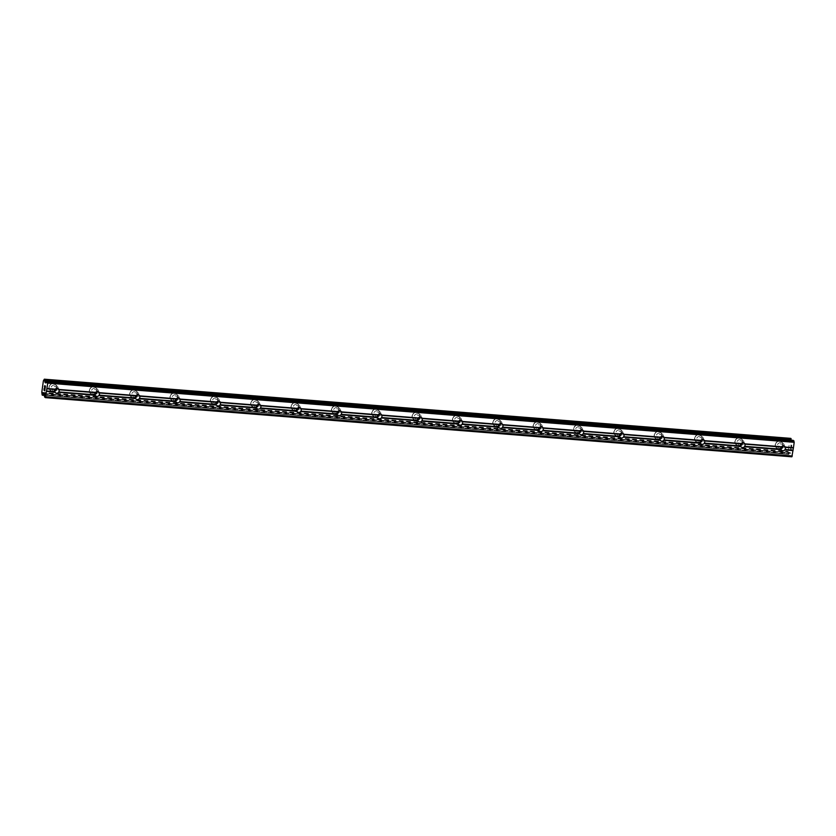 <?xml version="1.0" encoding="UTF-8"?>
<svg xmlns="http://www.w3.org/2000/svg" width="836" height="836" viewBox="0 0 836 836"><rect width="100%" height="100%" fill="white"/><g stroke="black" fill="none" stroke-linecap="round" stroke-linejoin="round"><path stroke-width="0.63" stroke-dasharray="4.18 3.13" d="M780.709 448.744A2.466 2.32 -51.2 0 1 778.504 445.483A2.466 2.32 -51.2 0 1 783.039 445.954M779.476 441.178A3.877 3.637 128.8 0 0 776.519 447.981A3.877 3.637 128.8 0 0 782.35 446.299A3.877 3.637 128.8 0 0 779.476 441.178A3.877 3.637 128.8 0 0 776.508 447.971A3.877 3.637 128.8 0 0 782.35 446.299A3.877 3.637 128.8 0 0 779.476 441.178M740.362 445.546A2.466 2.32 -51.2 0 1 738.157 442.286A2.466 2.32 -51.2 0 1 742.692 442.756M739.128 437.98A3.877 3.637 128.8 0 0 736.171 444.783A3.877 3.637 128.8 0 0 742.002 443.101A3.877 3.637 128.8 0 0 739.128 437.98A3.877 3.637 128.8 0 0 736.161 444.773A3.877 3.637 128.8 0 0 742.002 443.09A3.877 3.637 128.8 0 0 739.118 437.98M700.014 442.349A2.466 2.32 -51.2 0 1 697.809 439.088A2.466 2.32 -51.2 0 1 702.344 439.558M698.781 434.783A3.877 3.637 128.8 0 0 695.813 441.575A3.877 3.637 128.8 0 0 701.655 439.893A3.877 3.637 128.8 0 0 698.781 434.783A3.877 3.637 128.8 0 0 695.813 441.575A3.877 3.637 128.8 0 0 701.655 439.893A3.877 3.637 128.8 0 0 698.771 434.783M659.667 439.151A2.466 2.32 -51.2 0 1 657.462 435.89A2.466 2.32 -51.2 0 1 661.997 436.361M658.423 431.585A3.877 3.637 128.8 0 0 655.466 438.377A3.877 3.637 128.8 0 0 661.307 436.695A3.877 3.637 128.8 0 0 658.423 431.585A3.877 3.637 128.8 0 0 655.466 438.377A3.877 3.637 128.8 0 0 661.307 436.695A3.877 3.637 128.8 0 0 658.423 431.585M619.309 435.953A2.466 2.32 -51.2 0 1 617.114 432.693A2.466 2.32 -51.2 0 1 621.639 433.163M618.076 428.387A3.877 3.637 128.8 0 0 615.118 435.18A3.877 3.637 128.8 0 0 620.96 433.497A3.877 3.637 128.8 0 0 618.076 428.387A3.877 3.637 128.8 0 0 615.118 435.18A3.877 3.637 128.8 0 0 620.96 433.497A3.877 3.637 128.8 0 0 618.076 428.377M578.961 432.755A2.466 2.32 -51.2 0 1 576.767 429.495A2.466 2.32 -51.2 0 1 581.292 429.955M577.728 425.19A3.877 3.637 128.8 0 0 574.771 431.982A3.877 3.637 128.8 0 0 580.612 430.3A3.877 3.637 128.8 0 0 577.728 425.19M577.728 425.179A3.877 3.637 128.8 0 0 574.771 431.982A3.877 3.637 128.8 0 0 580.612 430.3A3.877 3.637 128.8 0 0 577.728 425.179M538.614 429.547A2.466 2.32 -51.2 0 1 536.419 426.297A2.466 2.32 -51.2 0 1 540.944 426.757M537.381 421.981A3.877 3.637 128.8 0 0 534.423 428.784A3.877 3.637 128.8 0 0 540.265 427.102A3.877 3.637 128.8 0 0 537.381 421.981A3.877 3.637 128.8 0 0 534.423 428.784A3.877 3.637 128.8 0 0 540.265 427.102A3.877 3.637 128.8 0 0 537.381 421.981M498.266 426.35A2.466 2.32 -51.2 0 1 496.072 423.1A2.466 2.32 -51.2 0 1 500.597 423.559M497.033 418.784A3.877 3.637 128.8 0 0 494.076 425.587A3.877 3.637 128.8 0 0 499.918 423.904A3.877 3.637 128.8 0 0 497.033 418.784A3.877 3.637 128.8 0 0 494.076 425.587A3.877 3.637 128.8 0 0 499.907 423.904A3.877 3.637 128.8 0 0 497.033 418.784M457.919 423.152A2.466 2.32 -51.2 0 1 455.724 419.902A2.466 2.32 -51.2 0 1 460.249 420.362M456.686 415.586A3.877 3.637 128.8 0 0 453.729 422.389A3.877 3.637 128.8 0 0 459.57 420.707A3.877 3.637 128.8 0 0 456.686 415.586A3.877 3.637 128.8 0 0 453.729 422.389A3.877 3.637 128.8 0 0 459.56 420.707A3.877 3.637 128.8 0 0 456.686 415.586M417.572 419.954A2.466 2.32 -51.2 0 1 415.367 416.704A2.466 2.32 -51.2 0 1 419.902 417.164M416.338 412.388A3.877 3.637 128.8 0 0 413.381 419.191A3.877 3.637 128.8 0 0 419.212 417.509A3.877 3.637 128.8 0 0 416.338 412.388A3.877 3.637 128.8 0 0 413.381 419.191A3.877 3.637 128.8 0 0 419.212 417.509A3.877 3.637 128.8 0 0 416.338 412.388M377.224 416.756A2.466 2.32 -51.2 0 1 375.019 413.496A2.466 2.32 -51.2 0 1 379.554 413.966M375.991 409.191A3.877 3.637 128.8 0 0 373.034 415.994A3.877 3.637 128.8 0 0 378.865 414.311A3.877 3.637 128.8 0 0 375.991 409.191A3.877 3.637 128.8 0 0 373.034 415.994A3.877 3.637 128.8 0 0 378.865 414.311A3.877 3.637 128.8 0 0 375.991 409.191M336.877 413.559A2.466 2.32 -51.2 0 1 334.672 410.298A2.466 2.32 -51.2 0 1 339.207 410.769M335.644 405.993A3.877 3.637 128.8 0 0 332.686 412.796A3.877 3.637 128.8 0 0 338.517 411.113A3.877 3.637 128.8 0 0 335.644 405.993A3.877 3.637 128.8 0 0 332.686 412.796A3.877 3.637 128.8 0 0 338.517 411.113A3.877 3.637 128.8 0 0 335.644 405.993M296.529 410.361A2.466 2.32 -51.2 0 1 294.324 407.101A2.466 2.32 -51.2 0 1 298.86 407.571M295.296 402.795A3.877 3.637 128.8 0 0 292.339 409.598A3.877 3.637 128.8 0 0 298.17 407.916A3.877 3.637 128.8 0 0 295.296 402.795A3.877 3.637 128.8 0 0 292.328 409.588A3.877 3.637 128.8 0 0 298.17 407.905A3.877 3.637 128.8 0 0 295.296 402.795M256.182 407.163A2.466 2.32 -51.2 0 1 253.977 403.903A2.466 2.32 -51.2 0 1 258.512 404.373M254.949 399.598A3.877 3.637 128.8 0 0 251.991 406.39A3.877 3.637 128.8 0 0 257.822 404.718A3.877 3.637 128.8 0 0 254.949 399.598A3.877 3.637 128.8 0 0 251.981 406.39A3.877 3.637 128.8 0 0 257.822 404.708A3.877 3.637 128.8 0 0 254.938 399.598M215.834 403.966A2.466 2.32 -51.2 0 1 213.629 400.705A2.466 2.32 -51.2 0 1 218.165 401.175M214.601 396.4A3.877 3.637 128.8 0 0 211.644 403.192A3.877 3.637 128.8 0 0 217.475 401.51A3.877 3.637 128.8 0 0 214.601 396.4A3.877 3.637 128.8 0 0 211.633 403.192A3.877 3.637 128.8 0 0 217.475 401.51A3.877 3.637 128.8 0 0 214.591 396.4M175.487 400.768A2.466 2.32 -51.2 0 1 173.282 397.508A2.466 2.32 -51.2 0 1 177.817 397.978M174.254 393.202A3.877 3.637 128.8 0 0 171.286 399.995A3.877 3.637 128.8 0 0 177.127 398.312A3.877 3.637 128.8 0 0 174.254 393.202A3.877 3.637 128.8 0 0 171.286 399.995A3.877 3.637 128.8 0 0 177.127 398.312A3.877 3.637 128.8 0 0 174.243 393.202M135.129 397.57A2.466 2.32 -51.2 0 1 132.934 394.31A2.466 2.32 -51.2 0 1 137.459 394.77M133.896 390.004A3.877 3.637 128.8 0 0 130.938 396.797A3.877 3.637 128.8 0 0 136.78 395.115A3.877 3.637 128.8 0 0 133.896 390.004A3.877 3.637 128.8 0 0 130.938 396.797A3.877 3.637 128.8 0 0 136.78 395.115A3.877 3.637 128.8 0 0 133.896 389.994M94.781 394.362A2.466 2.32 -51.2 0 1 92.587 391.112A2.466 2.32 -51.2 0 1 97.112 391.572M93.548 386.796A3.877 3.637 128.8 0 0 90.591 393.599A3.877 3.637 128.8 0 0 96.433 391.917A3.877 3.637 128.8 0 0 93.548 386.796A3.877 3.637 128.8 0 0 90.591 393.599A3.877 3.637 128.8 0 0 96.433 391.917A3.877 3.637 128.8 0 0 93.548 386.796M54.434 391.164A2.466 2.32 -51.2 0 1 52.24 387.914A2.466 2.32 -51.2 0 1 56.764 388.374M53.201 383.599A3.877 3.637 128.8 0 0 50.244 390.402A3.877 3.637 128.8 0 0 56.085 388.719A3.877 3.637 128.8 0 0 53.201 383.599A3.877 3.637 128.8 0 0 50.244 390.402A3.877 3.637 128.8 0 0 56.085 388.719A3.877 3.637 128.8 0 0 53.201 383.599M53.88 392.544A3.877 3.637 -51.2 0 1 50.996 387.423A3.877 3.637 -51.2 0 1 56.838 385.741A3.877 3.637 -51.2 0 1 53.88 392.544M54.413 390.851A3.877 3.637 -51.2 0 1 49.449 386.18A3.877 3.637 -51.2 0 1 56.409 388.447M94.228 395.741A3.877 3.637 -51.2 0 1 91.343 390.621A3.877 3.637 -51.2 0 1 97.185 388.939A3.877 3.637 -51.2 0 1 94.228 395.741M94.761 394.049A3.877 3.637 -51.2 0 1 89.797 389.377A3.877 3.637 -51.2 0 1 96.757 391.645M134.575 398.939A3.877 3.637 -51.2 0 1 131.691 393.819A3.877 3.637 -51.2 0 1 137.532 392.136A3.877 3.637 -51.2 0 1 134.575 398.939M135.108 397.246A3.877 3.637 -51.2 0 1 130.144 392.575A3.877 3.637 -51.2 0 1 137.104 394.843M174.923 402.137A3.877 3.637 -51.2 0 1 172.049 397.016A3.877 3.637 -51.2 0 1 177.88 395.334A3.877 3.637 -51.2 0 1 174.923 402.137M175.456 400.444A3.877 3.637 -51.2 0 1 170.492 395.773A3.877 3.637 -51.2 0 1 177.451 398.04M215.27 405.335A3.877 3.637 -51.2 0 1 212.396 400.214A3.877 3.637 -51.2 0 1 218.227 398.532A3.877 3.637 -51.2 0 1 215.27 405.335M215.813 403.642A3.877 3.637 -51.2 0 1 210.839 398.971A3.877 3.637 -51.2 0 1 217.799 401.238M255.617 408.532A3.877 3.637 -51.2 0 1 252.744 403.422A3.877 3.637 -51.2 0 1 258.575 401.74A3.877 3.637 -51.2 0 1 255.617 408.532M256.161 406.839A3.877 3.637 -51.2 0 1 251.187 402.168A3.877 3.637 -51.2 0 1 258.146 404.436M295.965 411.73A3.877 3.637 -51.2 0 1 293.091 406.62A3.877 3.637 -51.2 0 1 298.922 404.938A3.877 3.637 -51.2 0 1 295.965 411.73M296.508 410.037A3.877 3.637 -51.2 0 1 291.534 405.366A3.877 3.637 -51.2 0 1 298.494 407.644M336.312 414.928A3.877 3.637 -51.2 0 1 333.439 409.818A3.877 3.637 -51.2 0 1 339.27 408.135A3.877 3.637 -51.2 0 1 336.312 414.928M336.856 413.245A3.877 3.637 -51.2 0 1 331.892 408.564A3.877 3.637 -51.2 0 1 338.841 410.842M376.66 418.136A3.877 3.637 -51.2 0 1 373.786 413.015A3.877 3.637 -51.2 0 1 379.628 411.333A3.877 3.637 -51.2 0 1 376.66 418.136M377.203 416.443A3.877 3.637 -51.2 0 1 372.239 411.761A3.877 3.637 -51.2 0 1 379.199 414.039M417.018 421.334A3.877 3.637 -51.2 0 1 414.133 416.213A3.877 3.637 -51.2 0 1 419.975 414.531A3.877 3.637 -51.2 0 1 417.018 421.334M417.551 419.641A3.877 3.637 -51.2 0 1 412.587 414.959A3.877 3.637 -51.2 0 1 419.547 417.237M457.365 424.531A3.877 3.637 -51.2 0 1 454.481 419.411A3.877 3.637 -51.2 0 1 460.322 417.728A3.877 3.637 -51.2 0 1 457.365 424.531M457.898 422.838A3.877 3.637 -51.2 0 1 452.934 418.167A3.877 3.637 -51.2 0 1 459.894 420.435M497.713 427.729A3.877 3.637 -51.2 0 1 494.828 422.608A3.877 3.637 -51.2 0 1 500.67 420.926A3.877 3.637 -51.2 0 1 497.713 427.729M498.246 426.036A3.877 3.637 -51.2 0 1 493.282 421.365A3.877 3.637 -51.2 0 1 500.241 423.633M538.06 430.927A3.877 3.637 -51.2 0 1 535.176 425.806A3.877 3.637 -51.2 0 1 541.017 424.124A3.877 3.637 -51.2 0 1 538.06 430.927M538.593 429.234A3.877 3.637 -51.2 0 1 533.629 424.563A3.877 3.637 -51.2 0 1 540.589 426.83M578.407 434.124A3.877 3.637 -51.2 0 1 575.523 429.004A3.877 3.637 -51.2 0 1 581.365 427.321A3.877 3.637 -51.2 0 1 578.407 434.124M578.94 432.431A3.877 3.637 -51.2 0 1 573.977 427.76A3.877 3.637 -51.2 0 1 580.936 430.028M618.755 437.322A3.877 3.637 -51.2 0 1 615.871 432.202A3.877 3.637 -51.2 0 1 621.712 430.519A3.877 3.637 -51.2 0 1 618.755 437.322M619.288 435.629A3.877 3.637 -51.2 0 1 614.324 430.958A3.877 3.637 -51.2 0 1 621.284 433.226M659.102 440.52A3.877 3.637 -51.2 0 1 656.229 435.399A3.877 3.637 -51.2 0 1 662.06 433.717A3.877 3.637 -51.2 0 1 659.102 440.52M659.635 438.827A3.877 3.637 -51.2 0 1 654.672 434.156A3.877 3.637 -51.2 0 1 661.631 436.423M699.45 443.717A3.877 3.637 -51.2 0 1 696.576 438.607A3.877 3.637 -51.2 0 1 702.407 436.925A3.877 3.637 -51.2 0 1 699.45 443.717M699.983 442.025A3.877 3.637 -51.2 0 1 695.019 437.353A3.877 3.637 -51.2 0 1 701.979 439.621M739.797 446.915A3.877 3.637 -51.2 0 1 736.924 441.805A3.877 3.637 -51.2 0 1 742.755 440.123A3.877 3.637 -51.2 0 1 739.797 446.915M740.341 445.222A3.877 3.637 -51.2 0 1 735.366 440.551A3.877 3.637 -51.2 0 1 742.326 442.819M780.145 450.113A3.877 3.637 -51.2 0 1 777.271 445.003A3.877 3.637 -51.2 0 1 783.102 443.32A3.877 3.637 -51.2 0 1 780.145 450.113M780.688 448.43A3.877 3.637 -51.2 0 1 775.714 443.749A3.877 3.637 -51.2 0 1 782.674 446.027M44.392 390.276L44.224 388.447M44.778 390.579L44.507 389.451M44.998 389.064L44.81 390.83M44.601 387.423L44.757 385.866M44.789 385.668L45.196 387.643M45.416 386.023L45.186 388.082M791.065 445.139L790.846 446.664L791.065 445.139M791.399 445.41L791.284 446.236L791.389 445.41M791.337 446.278L791.452 445.452L791.326 446.278M791.786 445.724L791.567 447.239L791.776 445.713M791.629 447.281L791.859 445.567L791.034 444.898L790.793 446.623L791.034 444.898L791.859 445.567L791.619 447.281M790.511 448.723L791.337 449.392L790.501 448.723M791.337 449.392L790.741 448.441L791.326 449.392M790.741 438.377L789.821 440.049L788.243 451.45L788.588 454.167L789.947 452.537L790.522 452.997L791.034 456.142L791.859 456.801M789.947 452.537L43.545 393.38L789.947 452.537M790.072 439.631L43.629 380.453L790.072 439.631M793.145 440.342L792.068 442.139L791.159 440.164M46.377 381.707L791.316 440.771M46.461 381.55L791.295 440.593M44.203 379.335L790.647 438.513M44.162 379.481L790.605 438.66M43.597 380.485L790.041 439.652M43.378 380.882L789.821 440.049M41.8 392.272L788.243 451.45M41.873 392.899L788.317 452.077M41.884 392.972L788.327 452.14M42.072 394.519L788.515 453.687M42.072 394.696L788.515 453.875M44.172 394.049L789.55 453.143M44.151 393.944L789.612 453.039M46.617 381.268L793.061 440.436M45.75 382.857L792.194 442.035M45.666 382.951L792.026 442.129M45.896 382.585L791.493 441.69M46.053 382.292L791.389 441.377M44.256 379.251L790.699 438.419M42.093 394.843L788.536 454.011M42.145 394.989L788.588 454.167M788.87 454.397L44.329 395.365L788.85 454.387M44.329 395.313L788.933 454.335M44.318 395.229L788.975 454.261M44.298 395.073L789.027 454.115M43.681 393.505L789.821 452.652M44.078 393.819L790.522 452.997M44.183 394.122L790.626 453.3M44.486 396.651L790.929 455.829M44.59 396.964L791.034 456.142M781.618 450.27L779.121 448.263M741.26 447.072L738.773 445.065M700.913 443.874L698.426 441.868M660.565 440.676L658.078 438.67M620.218 437.479L617.731 435.472M579.87 434.281L577.383 432.275M539.523 431.083L537.036 429.077M499.176 427.875L496.688 425.879M458.828 424.678L456.341 422.671M418.481 421.48L415.983 419.473M378.133 418.282L375.636 416.276M337.786 415.084L335.288 413.078M297.438 411.887L294.941 409.88M257.08 408.689L254.593 406.683M216.733 405.491L214.246 403.485M176.386 402.294L173.898 400.287M136.038 399.096L133.551 397.09M95.691 395.898L93.204 393.892M55.343 392.69L52.856 390.694M51.968 391.791L50.421 390.537M92.315 394.989L90.769 393.735M132.663 398.187L131.116 396.933M173.01 401.385L171.464 400.141M213.358 404.582L211.811 403.339M253.705 407.78L252.159 406.536M294.063 410.978L292.506 409.734M334.41 414.175L332.853 412.932M374.758 417.373L373.201 416.129M415.105 420.581L413.548 419.327M455.453 423.779L453.896 422.525M495.8 426.977L494.254 425.723M536.148 430.174L534.601 428.92M576.495 433.372L574.949 432.118M616.843 436.57L615.296 435.326M657.19 439.767L655.643 438.524M697.537 442.965L695.991 441.721M737.885 446.163L736.338 444.919M778.232 449.36L776.686 448.117M783.102 443.32L781.555 442.066M742.755 440.123L741.208 438.869M702.407 436.925L700.861 435.671M662.06 433.717L660.513 432.473M621.712 430.519L620.166 429.276M581.365 427.321L579.818 426.078M541.017 424.124L539.471 422.88M500.67 420.926L499.113 419.682M460.322 417.728L458.765 416.485M419.975 414.531L418.418 413.287M379.628 411.333L378.071 410.079M339.27 408.135L337.723 406.881M298.922 404.938L297.376 403.683M258.575 401.74L257.028 400.486M218.227 398.532L216.681 397.288M177.88 395.334L176.333 394.09M137.532 392.136L135.986 390.893M97.185 388.939L95.638 387.695M56.838 385.741L55.291 384.497M58.447 388.844L55.949 386.838M98.794 392.042L96.297 390.036M139.142 395.24L136.644 393.244M179.489 398.448L176.992 396.442M219.837 401.646L217.35 399.639M260.184 404.843L257.697 402.837M300.532 408.041L298.044 406.035M340.879 411.239L338.392 409.232M381.226 414.437L378.739 412.43M421.574 417.634L419.087 415.628M461.921 420.832L459.434 418.826M502.269 424.03L499.782 422.023M542.616 427.227L540.129 425.221M582.974 430.425L580.477 428.419M623.322 433.623L620.824 431.627M663.669 436.831L661.172 434.825M704.016 440.029L701.519 438.022M744.364 443.226L741.877 441.22M784.711 446.424L782.224 444.418M45.625 382.961L792.068 442.139"/><path stroke-width="1.25" d="M785.244 447.051L785.307 447.344A2.466 2.32 -51.2 0 1 785.014 449.517L784.837 449.946A2.466 2.32 -51.2 0 1 781.085 449.643L780.814 449.183A2.466 2.32 -51.2 0 1 781.117 447.009L781.482 446.748A2.466 2.32 -51.2 0 1 785.244 447.051L793.448 447.699L794.2 442.296L793.145 440.342M744.897 443.853L744.96 444.146A2.466 2.32 -51.2 0 1 744.667 446.32L744.489 446.748A2.466 2.32 -51.2 0 1 740.738 446.445L740.466 445.985A2.466 2.32 -51.2 0 1 740.759 443.811L741.135 443.55A2.466 2.32 -51.2 0 1 744.897 443.853L781.482 446.748M704.549 440.656L704.612 440.948A2.466 2.32 -51.2 0 1 704.309 443.122L704.142 443.54A2.466 2.32 -51.2 0 1 700.39 443.247L700.119 442.787A2.466 2.32 -51.2 0 1 700.411 440.614L700.787 440.353A2.466 2.32 -51.2 0 1 704.549 440.656L741.135 443.55M664.202 437.458L664.265 437.75A2.466 2.32 -51.2 0 1 663.962 439.924L663.794 440.342A2.466 2.32 -51.2 0 1 660.032 440.049L659.771 439.59A2.466 2.32 -51.2 0 1 660.064 437.416L660.44 437.155A2.466 2.32 -51.2 0 1 664.202 437.458L700.787 440.353M623.844 434.25L623.917 434.553A2.466 2.32 -51.2 0 1 623.614 436.726L623.447 437.144A2.466 2.32 -51.2 0 1 619.685 436.852L619.413 436.392A2.466 2.32 -51.2 0 1 619.716 434.218L620.093 433.957A2.466 2.32 -51.2 0 1 623.844 434.25L660.44 437.155M583.497 431.052L583.57 431.355A2.466 2.32 -51.2 0 1 583.267 433.529L583.1 433.947A2.466 2.32 -51.2 0 1 579.338 433.654L579.066 433.194A2.466 2.32 -51.2 0 1 579.369 431.021L579.745 430.759A2.466 2.32 -51.2 0 1 583.497 431.052L620.093 433.957M543.149 427.854L543.222 428.157A2.466 2.32 -51.2 0 1 542.919 430.321L542.752 430.749A2.466 2.32 -51.2 0 1 538.99 430.456L538.718 429.997A2.466 2.32 -51.2 0 1 539.021 427.823L539.398 427.562A2.466 2.32 -51.2 0 1 543.149 427.854L579.745 430.759M502.802 424.657L502.875 424.96A2.466 2.32 -51.2 0 1 502.572 427.123L502.405 427.551A2.466 2.32 -51.2 0 1 498.643 427.248L498.371 426.788A2.466 2.32 -51.2 0 1 498.674 424.625L499.05 424.364A2.466 2.32 -51.2 0 1 502.802 424.657L539.398 427.562M462.454 421.459L462.527 421.762A2.466 2.32 -51.2 0 1 462.224 423.925L462.057 424.354A2.466 2.32 -51.2 0 1 458.295 424.051L458.023 423.591A2.466 2.32 -51.2 0 1 458.327 421.428L458.692 421.166A2.466 2.32 -51.2 0 1 462.454 421.459L499.05 424.364M422.107 418.261L422.18 418.554A2.466 2.32 -51.2 0 1 421.877 420.727L421.71 421.156A2.466 2.32 -51.2 0 1 417.948 420.853L417.676 420.393A2.466 2.32 -51.2 0 1 417.979 418.23L418.345 417.958A2.466 2.32 -51.2 0 1 422.107 418.261L458.692 421.166M381.759 415.064L381.833 415.356A2.466 2.32 -51.2 0 1 381.529 417.53L381.362 417.958A2.466 2.32 -51.2 0 1 377.6 417.655L377.329 417.195A2.466 2.32 -51.2 0 1 377.632 415.032L377.997 414.76A2.466 2.32 -51.2 0 1 381.759 415.064L418.345 417.958M341.412 411.866L341.485 412.158A2.466 2.32 -51.2 0 1 341.182 414.332L341.015 414.76A2.466 2.32 -51.2 0 1 337.253 414.457L336.981 413.998A2.466 2.32 -51.2 0 1 337.284 411.824L337.65 411.563A2.466 2.32 -51.2 0 1 341.412 411.866L377.997 414.76M301.065 408.668L301.138 408.961A2.466 2.32 -51.2 0 1 300.835 411.134L300.657 411.563A2.466 2.32 -51.2 0 1 296.905 411.26L296.634 410.8A2.466 2.32 -51.2 0 1 296.937 408.626L297.302 408.365A2.466 2.32 -51.2 0 1 301.065 408.668L337.65 411.563M260.717 405.47L260.78 405.763A2.466 2.32 -51.2 0 1 260.487 407.937L260.309 408.355A2.466 2.32 -51.2 0 1 256.558 408.062L256.286 407.602A2.466 2.32 -51.2 0 1 256.589 405.429L256.955 405.167A2.466 2.32 -51.2 0 1 260.717 405.47L297.302 408.365M220.37 402.273L220.432 402.565A2.466 2.32 -51.2 0 1 220.14 404.739L219.962 405.157A2.466 2.32 -51.2 0 1 216.21 404.864L215.939 404.405A2.466 2.32 -51.2 0 1 216.231 402.231L216.608 401.97A2.466 2.32 -51.2 0 1 220.37 402.273L256.955 405.167M180.022 399.065L180.085 399.368A2.466 2.32 -51.2 0 1 179.782 401.541L179.615 401.959A2.466 2.32 -51.2 0 1 175.853 401.667L175.591 401.207A2.466 2.32 -51.2 0 1 175.884 399.033L176.26 398.772A2.466 2.32 -51.2 0 1 180.022 399.065L216.608 401.97M139.675 395.867L139.737 396.17A2.466 2.32 -51.2 0 1 139.434 398.344L139.267 398.762A2.466 2.32 -51.2 0 1 135.505 398.469L135.233 398.009A2.466 2.32 -51.2 0 1 135.536 395.836L135.913 395.574A2.466 2.32 -51.2 0 1 139.675 395.867L176.26 398.772M99.317 392.669L99.39 392.972A2.466 2.32 -51.2 0 1 99.087 395.135L98.92 395.564A2.466 2.32 -51.2 0 1 95.158 395.271L94.886 394.811A2.466 2.32 -51.2 0 1 95.189 392.638L95.565 392.377A2.466 2.32 -51.2 0 1 99.317 392.669L135.913 395.574M56.555 393.171A2.466 2.32 -51.2 0 1 54.81 392.074L54.539 391.614A2.466 2.32 -51.2 0 1 54.842 389.44L55.218 389.179A2.466 2.32 -51.2 0 1 58.969 389.471L59.042 389.775A2.466 2.32 -51.2 0 1 58.739 391.938L58.572 392.366A2.466 2.32 -51.2 0 1 56.555 393.171M782.674 446.027A3.877 3.637 -51.2 0 1 780.688 448.43M742.326 442.819A3.877 3.637 -51.2 0 1 740.341 445.222M701.979 439.621A3.877 3.637 -51.2 0 1 699.983 442.025M661.631 436.423A3.877 3.637 -51.2 0 1 659.635 438.827M621.284 433.226A3.877 3.637 -51.2 0 1 619.288 435.629M580.936 430.028A3.877 3.637 -51.2 0 1 578.94 432.431M540.589 426.83A3.877 3.637 -51.2 0 1 538.593 429.234M500.241 423.633A3.877 3.637 -51.2 0 1 498.246 426.036M459.894 420.435A3.877 3.637 -51.2 0 1 457.898 422.838M419.547 417.237A3.877 3.637 -51.2 0 1 417.551 419.641M379.199 414.039A3.877 3.637 -51.2 0 1 377.203 416.443M338.841 410.842A3.877 3.637 -51.2 0 1 336.856 413.245M298.494 407.644A3.877 3.637 -51.2 0 1 296.508 410.037M258.146 404.436A3.877 3.637 -51.2 0 1 256.161 406.839M217.799 401.238A3.877 3.637 -51.2 0 1 215.813 403.642M177.451 398.04A3.877 3.637 -51.2 0 1 175.456 400.444M137.104 394.843A3.877 3.637 -51.2 0 1 135.108 397.246M96.757 391.645A3.877 3.637 -51.2 0 1 94.761 394.049M56.409 388.447A3.877 3.637 -51.2 0 1 54.413 390.851M44.224 388.447L43.984 390.161L44.214 388.437L44.392 390.276L44.987 389.064L44.778 390.579M44.507 389.451L44.392 390.276M44.987 389.064L44.81 390.83L43.984 390.161L44.81 390.82M44.59 387.423L44.757 385.866M44.465 386.681L44.548 386.117L44.465 386.681M44.778 385.668L45.196 387.643L45.416 386.023L45.196 387.643M45.416 386.023L45.186 388.103L44.83 385.929L45.186 388.082M793.186 440.332L46.743 381.153L45.625 382.961L44.329 379.199L43.378 380.882L41.8 392.272L42.145 394.989L43.503 393.369L44.078 393.819L44.59 396.964L45.416 397.633L47.757 383.118L46.774 381.174L793.218 440.342M790.751 438.367L44.318 379.199L790.751 438.367L791.159 440.164M42.427 395.219L44.329 395.365L42.427 395.219M45.416 397.633L791.859 456.801L793.448 447.699M56.764 388.374A2.466 2.32 -51.2 0 1 54.434 391.164M58.969 389.471L95.565 392.377M47.757 383.118L794.2 442.296M47.004 388.521L55.218 389.179M59.042 389.775L95.189 392.638M58.739 391.938L94.886 394.811M58.572 392.366L95.158 395.271M97.112 391.572A2.466 2.32 -51.2 0 1 94.781 394.362M99.39 392.972L135.536 395.836M99.087 395.135L135.233 398.009M98.92 395.564L135.505 398.469M137.459 394.77A2.466 2.32 -51.2 0 1 135.129 397.57M139.737 396.17L175.884 399.033M139.434 398.344L175.591 401.207M139.267 398.762L175.853 401.667M177.817 397.978A2.466 2.32 -51.2 0 1 175.487 400.768M180.085 399.368L216.231 402.231M179.782 401.541L215.939 404.405M179.615 401.959L216.21 404.864M218.165 401.175A2.466 2.32 -51.2 0 1 215.834 403.966M220.432 402.565L256.589 405.429M220.14 404.739L256.286 407.602M219.962 405.157L256.558 408.062M258.512 404.373A2.466 2.32 -51.2 0 1 256.182 407.163M260.78 405.763L296.937 408.626M260.487 407.937L296.634 410.8M260.309 408.355L296.905 411.26M298.86 407.571A2.466 2.32 -51.2 0 1 296.529 410.361M301.138 408.961L337.284 411.824M300.835 411.134L336.981 413.998M300.657 411.563L337.253 414.457M339.207 410.769A2.466 2.32 -51.2 0 1 336.877 413.559M341.485 412.158L377.632 415.032M341.182 414.332L377.329 417.195M341.015 414.76L377.6 417.655M379.554 413.966A2.466 2.32 -51.2 0 1 377.224 416.756M381.833 415.356L417.979 418.23M381.529 417.53L417.676 420.393M381.362 417.958L417.948 420.853M419.902 417.164A2.466 2.32 -51.2 0 1 417.572 419.954M422.18 418.554L458.327 421.428M421.877 420.727L458.023 423.591M421.71 421.156L458.295 424.051M460.249 420.362A2.466 2.32 -51.2 0 1 457.919 423.152M462.527 421.762L498.674 424.625M462.224 423.925L498.371 426.788M462.057 424.354L498.643 427.248M500.597 423.559A2.466 2.32 -51.2 0 1 498.266 426.35M502.875 424.96L539.021 427.823M502.572 427.123L538.718 429.997M502.405 427.551L538.99 430.456M540.944 426.757A2.466 2.32 -51.2 0 1 538.614 429.547M543.222 428.157L579.369 431.021M542.919 430.321L579.066 433.194M542.752 430.749L579.338 433.654M581.292 429.955A2.466 2.32 -51.2 0 1 578.961 432.755M583.57 431.355L619.716 434.218M583.267 433.529L619.413 436.392M583.1 433.947L619.685 436.852M621.639 433.163A2.466 2.32 -51.2 0 1 619.309 435.953M623.917 434.553L660.064 437.416M623.614 436.726L659.771 439.59M623.447 437.144L660.032 440.049M661.997 436.361A2.466 2.32 -51.2 0 1 659.667 439.151M664.265 437.75L700.411 440.614M663.962 439.924L700.119 442.787M663.794 440.342L700.39 443.247M702.344 439.558A2.466 2.32 -51.2 0 1 700.014 442.349M704.612 440.948L740.759 443.811M704.309 443.122L740.466 445.985M704.142 443.54L740.738 446.445M742.692 442.756A2.466 2.32 -51.2 0 1 740.362 445.546M744.96 444.146L781.117 447.009M744.667 446.32L780.814 449.183M744.489 446.748L781.085 449.643M783.039 445.954A2.466 2.32 -51.2 0 1 780.709 448.744M785.307 447.344L793.301 447.981M785.014 449.517L792.998 450.155M784.837 449.946L793.05 450.594M47.61 381.843L794.054 441.011M44.872 381.592L46.377 381.707M44.851 381.425L46.461 381.55M43.106 393.965L44.172 394.049M43.169 393.86L44.151 393.944M45.855 396.818L792.298 455.996M46.607 391.415L54.81 392.074M46.555 390.976L54.539 391.614M46.858 388.803L54.842 389.44M45.05 382.512L45.896 382.585M44.945 382.209L46.053 382.292M44.674 379.889L791.117 439.067M44.674 379.701L791.117 438.879M44.653 379.575L791.096 438.743M44.601 379.419L791.044 438.597M42.49 395.167L44.329 395.313M42.532 395.083L44.318 395.229M42.584 394.937L44.298 395.073"/></g></svg>
